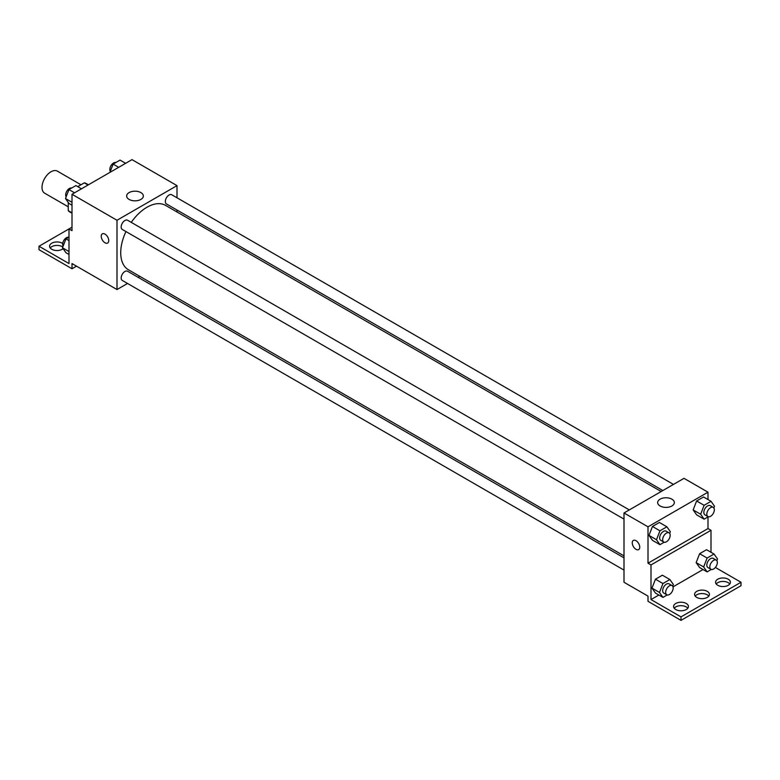 <?xml version="1.0" encoding="UTF-8"?>
<svg xmlns="http://www.w3.org/2000/svg" width="780" height="780" viewBox="0 0 780 780"><rect width="100%" height="100%" fill="white"/><g stroke="black" fill="none" stroke-linecap="round" stroke-linejoin="round"><path stroke-width="1.17" d="M80.974 184.762L57.359 171.132A12.724 7.351 120 0 0 47.56 174.544A12.724 7.351 120 0 0 42.003 187.356A12.724 7.351 120 0 0 44.636 193.177L68.25 206.807M77.717 186.654L84.318 182.842A16.429 9.487 120 0 1 86.21 183.514L88.423 184.792M72.004 212.833L68.25 210.668A16.429 9.487 120 0 0 69.79 211.975L72.004 213.252M68.25 210.668L68.25 202.449M88.062 185.006L84.318 182.842M72.004 227.185L69.001 228.92L69.001 263.562L39 246.246L69.001 228.92L72.004 230.656L72.004 194.278L131.995 159.637L177.001 185.62L177.001 197.788M102.356 233.854A5.304 3.062 -120 0 0 101.537 238.105A5.304 3.062 -120 0 0 104.998 242.775A5.304 3.062 60 0 1 101.537 238.105A5.304 3.062 60 0 1 102.346 233.854A5.304 3.062 60 0 1 107.65 236.915A5.304 3.062 60 0 1 107.65 243.038A5.304 3.062 60 0 1 104.998 242.775A5.304 3.062 -120 0 0 107.65 243.038M39 246.246L39 249.707L72.004 268.759L72.004 263.562L117 289.546L117 220.262L72.004 194.278M629.304 509.915L127.569 220.243A5.304 3.062 120 0 0 123.484 221.656A5.304 3.062 120 0 0 121.173 226.999A5.304 3.062 120 0 0 122.265 229.427L624 519.1M624 557.846L127.569 271.235A5.304 3.062 120 0 0 123.484 272.649A5.304 3.062 120 0 0 121.173 277.992A5.304 3.062 120 0 0 122.265 280.42L624 570.092M139.834 276.364L138.148 277.339M127.54 283.462L117 289.546M177.001 210.034L177.001 211.984M117 220.262L177.001 185.62M673.462 484.419L171.736 194.746A5.304 3.062 120 0 0 167.642 196.17A5.304 3.062 120 0 0 165.331 201.503A5.304 3.062 120 0 0 166.432 203.931L662.854 490.542M661.167 491.517L165.584 205.393A37.167 21.46 120 0 0 131.255 222.368M125.96 231.553A37.167 21.46 120 0 0 120.724 252.749A37.167 21.46 120 0 0 128.417 269.763L624 555.886M140.897 192.601A8.346 4.817 180 0 1 143.345 196.014A8.346 4.817 180 0 1 134.999 200.83A8.346 4.817 180 0 1 126.653 196.014A8.346 4.817 180 0 1 131.81 191.558A8.346 4.817 180 0 1 140.897 192.601M72.004 268.759L76.498 266.156M50.212 247.972A7.42 4.29 180 0 1 62.254 246.675A7.42 4.29 180 0 1 62.79 247.016M63.121 248.674A7.42 4.29 180 0 1 54.795 250.331A7.42 4.29 180 0 1 49.579 246.246A7.42 4.29 180 0 1 54.161 242.278A7.42 4.29 180 0 1 62.254 243.214A7.42 4.29 180 0 1 62.712 243.506M707.996 516.925L707.996 528.567L648.005 563.199L650.998 564.934L650.998 599.576L680.999 616.892L680.999 620.363L648.005 601.312L648.005 596.115L624 582.26L624 512.977L684.001 478.335L707.996 492.19L707.996 499.551M633.35 540.423A5.304 3.062 -120 0 0 632.541 544.674A5.304 3.062 -120 0 0 636.002 549.344A5.304 3.062 60 0 1 632.531 544.674A5.304 3.062 60 0 1 633.35 540.423A5.304 3.062 60 0 1 638.654 543.484A5.304 3.062 60 0 1 638.654 549.608A5.304 3.062 60 0 1 636.002 549.344A5.304 3.062 -120 0 0 638.654 549.608M648.005 563.199L648.005 526.832L624 512.977M693.147 509.906L696.618 514.839L693.147 509.906L696.618 500.975L693.147 509.906L700.654 514.234L704.116 505.313L711.048 501.306L714.509 506.24L713.846 507.956M703.541 496.977L696.618 500.975L703.541 496.977L711.048 501.306M648.989 535.402L652.46 540.335L648.989 535.402L652.46 526.471L648.989 535.402L656.487 539.731L659.958 530.809L666.88 526.802L670.351 531.736L669.679 533.452M659.383 522.473L652.46 526.471L659.383 522.473L666.88 526.802M648.005 526.832L707.996 492.19M671.902 499.18A8.346 4.817 180 0 1 674.339 502.583A8.346 4.817 180 0 1 666.003 507.4A8.346 4.817 180 0 1 657.657 502.583A8.346 4.817 180 0 1 662.805 498.127A8.346 4.817 180 0 1 671.902 499.18M707.996 528.567L710.999 530.293L710.999 552.279M715.377 567.46L741 582.26L741 585.721L680.999 620.363M741 582.26L680.999 616.892M695.204 596.115A7.42 4.29 180 0 1 707.245 594.818A7.42 4.29 180 0 1 708.796 596.115M716.206 583.986A7.42 4.29 180 0 1 723.001 581.432A7.42 4.29 180 0 1 729.788 583.986M674.212 608.234A7.42 4.29 180 0 1 680.999 605.68A7.42 4.29 180 0 1 687.794 608.234M710.999 530.293L650.998 564.934M651.992 588.13L655.453 593.053L651.992 588.13L655.453 579.199L651.992 588.13L659.49 592.459L662.951 583.528L669.883 579.53L673.345 584.454L672.682 586.17M662.386 575.201L655.453 579.199L662.386 575.201L669.883 579.53M696.15 562.633L699.611 567.557L696.15 562.633L699.611 553.702L696.15 562.633L703.648 566.962L707.119 558.032L714.041 554.034L717.512 558.958L716.84 560.674M706.543 549.705L699.611 553.702L706.543 549.705L714.041 554.034M703.033 569.536L673.013 586.872M658.876 595.033L650.998 599.576M707.245 591.347A7.42 4.29 180 0 1 709.42 594.38A7.42 4.29 180 0 1 702 598.669A7.42 4.29 180 0 1 694.58 594.38A7.42 4.29 180 0 1 699.163 590.421A7.42 4.29 180 0 1 707.245 591.347M717.746 585.283A7.42 4.29 180 0 1 715.572 582.26A7.42 4.29 180 0 1 723.001 577.97A7.42 4.29 180 0 1 730.421 582.26A7.42 4.29 180 0 1 725.839 586.219A7.42 4.29 180 0 1 717.746 585.283M675.753 609.531A7.42 4.29 180 0 1 673.579 606.508A7.42 4.29 180 0 1 680.999 602.218A7.42 4.29 180 0 1 688.428 606.508A7.42 4.29 180 0 1 683.846 610.467A7.42 4.29 180 0 1 675.753 609.531M664.17 542.227L659.958 544.664L656.487 539.731M669.074 532.876L666.071 531.141A5.304 3.062 120 0 0 661.986 532.565A5.304 3.062 120 0 0 659.666 537.898A5.304 3.062 120 0 0 660.767 540.325L663.77 542.061A5.304 3.062 120 0 0 669.074 539A5.304 3.062 120 0 0 669.074 532.876A5.304 3.062 120 0 0 664.989 534.29A5.304 3.062 120 0 0 662.668 539.633A5.304 3.062 120 0 0 663.77 542.061M659.958 544.664L652.46 540.335M659.958 530.809L652.46 526.471M708.328 516.731L704.116 519.168L700.654 514.234M713.232 507.38L710.229 505.645A5.304 3.062 120 0 0 706.144 507.068A5.304 3.062 120 0 0 703.833 512.401A5.304 3.062 120 0 0 704.925 514.829L707.928 516.565A5.304 3.062 120 0 0 713.232 513.503A5.304 3.062 120 0 0 713.232 507.38A5.304 3.062 120 0 0 709.147 508.794A5.304 3.062 120 0 0 706.826 514.137A5.304 3.062 120 0 0 707.928 516.565M704.116 519.168L696.618 514.839M704.116 505.313L696.618 500.975M667.173 594.955L662.951 597.383L659.49 592.459M672.067 585.595L669.074 583.859A5.304 3.062 120 0 0 664.989 585.283A5.304 3.062 120 0 0 662.668 590.626A5.304 3.062 120 0 0 663.77 593.053L666.764 594.779A5.304 3.062 120 0 0 672.067 591.718A5.304 3.062 120 0 0 672.067 585.595A5.304 3.062 120 0 0 667.982 587.018A5.304 3.062 120 0 0 665.672 592.351A5.304 3.062 120 0 0 666.764 594.779M662.951 597.383L655.453 593.053M662.951 583.528L655.453 579.199M711.331 569.458L707.119 571.886L703.648 566.962M716.235 560.099L713.232 558.373A5.304 3.062 120 0 0 709.147 559.786A5.304 3.062 120 0 0 706.826 565.13A5.304 3.062 120 0 0 707.928 567.557L710.931 569.283A5.304 3.062 120 0 0 716.235 566.221A5.304 3.062 120 0 0 716.235 560.099A5.304 3.062 120 0 0 712.15 561.522A5.304 3.062 120 0 0 709.829 566.855A5.304 3.062 120 0 0 710.931 569.283M707.119 571.886L699.611 567.557M707.119 558.032L699.611 553.702M72.004 205.208L68.952 203.453L65.491 198.52L68.952 189.599L75.884 185.591L81.461 188.819M72.004 202.283L65.491 198.52M74.539 192.816L68.952 189.599M71.672 188.029A5.304 3.062 120 0 0 67.743 189.881A5.304 3.062 120 0 0 65.666 194.951A5.304 3.062 120 0 0 66.154 196.804M109.892 172.399L113.119 164.102L120.042 160.095L125.629 163.322M118.696 167.32L113.119 164.102M115.83 162.532A5.304 3.062 120 0 0 111.901 164.395A5.304 3.062 120 0 0 109.834 169.455A5.304 3.062 120 0 0 110.321 171.317M69.001 254.465L65.959 252.71L62.488 247.786L65.959 238.855L69.001 237.101M69.001 251.54L62.488 247.786M69.001 240.611L65.959 238.855M68.669 237.286A5.304 3.062 120 0 0 64.74 239.148A5.304 3.062 120 0 0 62.673 244.218A5.304 3.062 120 0 0 63.16 246.07"/></g></svg>
